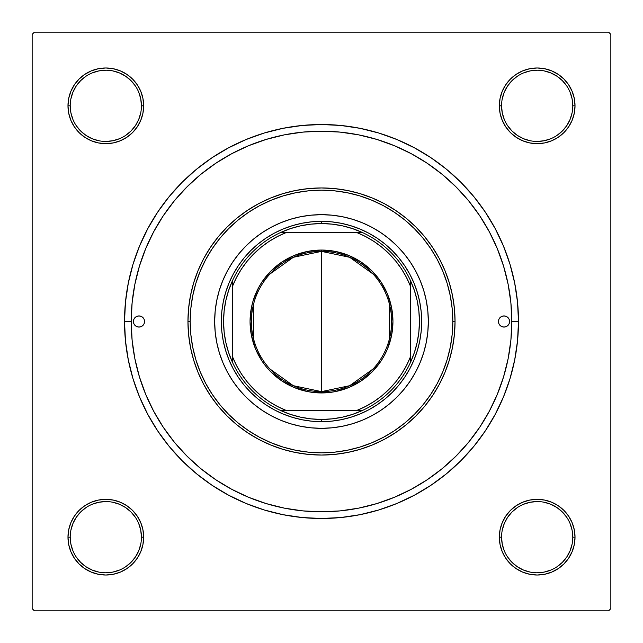 <?xml version="1.0" encoding="UTF-8"?>
<svg xmlns="http://www.w3.org/2000/svg" width="643" height="643" viewBox="0 0 643 643"><rect width="100%" height="100%" fill="white"/><g stroke="black" fill="none" stroke-linecap="round" stroke-linejoin="round"><path stroke-width="0.96" d="M70.208 537.162L70.208 537.178A35.614 35.614 0 0 0 105.822 572.792A35.614 35.614 0 0 0 141.436 537.178A35.614 35.614 0 0 0 105.822 501.564A35.614 35.614 0 0 0 70.208 537.178L67.981 537.178A37.841 37.841 0 0 1 105.822 499.338A37.841 37.841 0 0 1 143.662 537.178L141.436 537.178A35.614 35.614 0 0 1 105.822 572.792A35.614 35.614 0 0 1 70.208 537.178A35.614 35.614 0 0 1 105.822 501.564A35.614 35.614 0 0 1 141.436 537.178L140.753 530.226L138.727 523.547M141.436 105.838L141.436 105.822A35.614 35.614 0 0 0 105.822 70.208A35.614 35.614 0 0 0 70.208 105.822L67.981 105.822A37.841 37.841 0 0 1 105.822 67.981A37.841 37.841 0 0 1 143.662 105.822L141.436 105.822A35.614 35.614 0 0 1 105.822 141.436A35.614 35.614 0 0 1 70.208 105.822A35.614 35.614 0 0 1 105.822 70.208A35.614 35.614 0 0 1 141.436 105.822L140.753 98.877L138.727 92.198M572.792 105.838L572.792 105.822A35.614 35.614 0 0 0 537.178 70.208A35.614 35.614 0 0 0 501.564 105.822L499.338 105.822A37.841 37.841 0 0 1 537.178 67.981A37.841 37.841 0 0 1 575.019 105.822L572.792 105.822A35.614 35.614 0 0 1 537.178 141.436A35.614 35.614 0 0 1 501.564 105.822A35.614 35.614 0 0 1 537.178 70.208A35.614 35.614 0 0 1 572.792 105.822L572.101 98.877L570.076 92.198M501.564 537.162L501.564 537.178A35.614 35.614 0 0 0 537.178 572.792A35.614 35.614 0 0 0 572.792 537.178A35.614 35.614 0 0 0 537.178 501.564A35.614 35.614 0 0 0 501.564 537.178L499.338 537.178A37.841 37.841 0 0 1 537.178 499.338A37.841 37.841 0 0 1 575.019 537.178L572.792 537.178A35.614 35.614 0 0 1 537.178 572.792A35.614 35.614 0 0 1 501.564 537.178A35.614 35.614 0 0 1 537.178 501.564A35.614 35.614 0 0 1 572.792 537.178L572.101 530.226L570.076 523.547M518.483 321.5L511.804 321.5L518.483 321.5L517.535 302.194L514.697 283.073L509.995 264.321L503.485 246.116L495.223 228.643L485.28 212.061L473.77 196.533L460.79 182.21L446.467 169.23L430.939 157.72L414.357 147.777L396.884 139.515L378.679 133.005L359.927 128.303L340.806 125.465L321.5 124.517L302.194 125.465L283.073 128.303L264.321 133.005L246.116 139.515L228.643 147.777L212.061 157.72L196.533 169.23L182.21 182.21L169.23 196.533L157.72 212.061L147.777 228.643L139.515 246.116L133.005 264.321L128.303 283.073L125.465 302.194L124.517 321.5A196.983 196.983 0 0 1 321.5 124.517A196.983 196.983 0 0 1 518.483 321.5A196.983 196.983 0 0 1 321.5 518.483A196.983 196.983 0 0 1 124.517 321.5L125.465 340.806L128.303 359.927L133.005 378.679L139.515 396.884L147.777 414.357L157.72 430.939L169.23 446.467L182.21 460.79L196.533 473.77L212.061 485.28L228.643 495.223L246.116 503.485L264.321 509.995L283.073 514.697L302.194 517.535L321.5 518.483L340.806 517.535L359.927 514.697L378.679 509.995L396.884 503.485L414.357 495.223L430.939 485.28L446.467 473.77L460.79 460.79L473.77 446.467L485.28 430.939L495.223 414.357L503.485 396.884L509.995 378.679L514.697 359.927L517.535 340.806L518.483 321.5M131.196 321.5L124.517 321.5L131.196 321.5A190.304 190.304 0 0 1 321.5 131.196A190.304 190.304 0 0 1 511.804 321.5A190.304 190.304 0 0 1 321.5 511.804A190.304 190.304 0 0 1 131.196 321.5L132.112 340.155L134.853 358.625L139.394 376.742L145.68 394.328L153.669 411.207L163.266 427.225L174.39 442.223L186.936 456.064L200.777 468.61L215.879 479.807L231.793 489.331L248.672 497.32L266.258 503.606L284.375 508.147L302.845 510.888L321.5 511.804L340.155 510.888L358.625 508.147L376.742 503.606L394.328 497.32L411.207 489.331L427.225 479.734L442.223 468.61L456.064 456.064L468.61 442.223L479.807 427.121L489.331 411.207L497.32 394.328L503.606 376.742L508.147 358.625L510.888 340.155L511.804 321.5L510.888 302.845L508.147 284.375L503.606 266.258L497.32 248.672L489.331 231.793L479.734 215.775L468.61 200.777L456.064 186.936L442.223 174.39L427.121 163.193L411.207 153.669L394.328 145.68L376.742 139.394L358.625 134.853L340.155 132.112L321.5 131.196L302.845 132.112L284.375 134.853L266.258 139.394L248.672 145.68L231.793 153.669L215.775 163.266L200.777 174.39L186.936 186.936L174.39 200.777L163.193 215.879L153.669 231.793L145.68 248.672L139.394 266.258L134.853 284.375L132.112 302.845L131.196 321.5M608.624 32.15L34.376 32.15L608.624 32.15L610.85 34.376L610.85 608.624L610.85 34.376L608.624 32.15M32.15 608.624L32.15 34.376L34.376 32.15L32.15 34.376L32.15 608.624L34.376 610.85L32.15 608.624M608.624 610.85L34.376 610.85L608.624 610.85L610.85 608.624L608.624 610.85M68.713 113.208L67.981 105.822L68.713 113.208L67.981 105.822L70.208 105.822A35.614 35.614 0 0 0 105.822 141.436A35.614 35.614 0 0 0 141.436 105.822L143.662 105.822A37.841 37.841 0 0 1 105.822 143.662A37.841 37.841 0 0 1 67.981 105.822L68.713 113.208L70.867 120.305L74.363 126.848L79.065 132.579L84.804 137.28L91.346 140.777L98.443 142.931L105.822 143.662L113.208 142.931L120.305 140.777L126.848 137.28L132.579 132.579L137.28 126.848L140.777 120.305L142.931 113.208L143.662 105.822L142.931 98.443L140.777 91.346L137.28 84.804L132.579 79.065L126.848 74.363L120.305 70.867L113.208 68.713L105.822 67.981L98.443 68.713L91.346 70.867L84.804 74.363L79.065 79.065L74.363 84.804L70.867 91.346L68.713 98.443L67.981 105.822L68.713 113.208L70.867 120.305M113.208 574.287L105.822 575.019L113.208 574.287L105.822 575.019L113.208 574.287L120.305 572.133L126.848 568.637L132.579 563.935L137.28 558.196L140.777 551.654L142.931 544.557L143.662 537.178L142.931 529.792L140.777 522.695L137.28 516.152L132.579 510.421L126.848 505.72L120.305 502.223L113.208 500.069L105.822 499.338L98.443 500.069L91.346 502.223L84.804 505.72L79.065 510.421L74.363 516.152L70.867 522.695L68.713 529.792L67.981 537.178L68.713 544.557L70.867 551.654L74.363 558.196L79.065 563.935L84.804 568.637L91.346 572.133L98.443 574.287L105.822 575.019L113.208 574.287L120.305 572.133M522.695 140.777L529.792 142.931L537.178 143.662L544.557 142.931L551.654 140.777L558.196 137.28L563.935 132.579L568.637 126.848L572.133 120.305L574.287 113.208L575.019 105.822L574.287 98.443L572.133 91.346L568.637 84.804L563.935 79.065L558.196 74.363L551.654 70.867L544.557 68.713L537.178 67.981L529.792 68.713L522.695 70.867L516.152 74.363L510.421 79.065L505.72 84.804L502.223 91.346L500.069 98.443L499.338 105.822L500.069 113.208L502.223 120.305L505.72 126.848L510.421 132.579L516.152 137.28L522.695 140.777L529.792 142.931M505.72 558.196L510.421 563.935L516.152 568.637L522.695 572.133L529.792 574.287L537.178 575.019L544.557 574.287L551.654 572.133L558.196 568.637L563.935 563.935L568.637 558.196L572.133 551.654L574.287 544.557L575.019 537.178L574.287 529.792L572.133 522.695L568.637 516.152L563.935 510.421L558.196 505.72L551.654 502.223L544.557 500.069L537.178 499.338L529.792 500.069L522.695 502.223L516.152 505.72L510.421 510.421L505.72 516.152L502.223 522.695L500.069 529.792L499.338 537.178L500.069 544.557L502.223 551.654L505.72 558.196L510.421 563.935M529.792 68.713L537.178 67.981L529.792 68.713L537.178 67.981L529.792 68.713L522.695 70.867M510.421 79.065L505.72 84.804M558.196 137.28L563.935 132.579M574.287 113.208L575.019 105.822A37.841 37.841 0 0 1 537.178 143.662A37.841 37.841 0 0 1 499.338 105.822L501.564 105.822L502.247 112.774L504.273 119.453M137.28 84.804L132.579 79.065M113.208 68.713L105.822 67.981M79.065 132.579L84.804 137.28M140.777 120.305L142.931 113.208M120.305 502.223L113.208 500.069M84.804 505.72L79.065 510.421M68.713 529.792L67.981 537.178L68.713 529.792L67.981 537.178L70.208 537.178L70.899 544.123L72.924 550.802M132.579 563.935L137.28 558.196M572.792 537.178L575.019 537.178L574.287 529.792L572.133 522.695M563.935 510.421L558.196 505.72M502.223 522.695L500.069 529.792M529.792 574.287L537.178 575.019M504.273 550.802L502.247 544.123L501.564 537.178L499.338 537.178A37.841 37.841 0 0 0 537.178 575.019A37.841 37.841 0 0 0 575.019 537.178L574.287 529.792M140.753 544.123L138.727 550.802L135.432 556.959L131.003 562.36L125.618 566.78M86.025 566.78L80.64 562.36L76.22 556.975M76.22 517.382L80.64 511.997L86.041 507.568M112.774 502.247L119.453 504.273L125.61 507.568L131.003 511.997L135.44 517.398M566.78 556.975L562.36 562.36L556.975 566.78M517.382 566.78L511.997 562.36L507.568 556.959M502.247 530.226L504.273 523.547L507.568 517.39L511.997 511.997L517.398 507.56M544.123 502.247L550.802 504.273L556.959 507.568L562.36 511.997L566.78 517.382M566.78 125.618L562.36 131.003L556.959 135.432M530.226 140.753L523.547 138.727L517.39 135.432L511.997 131.003L507.56 125.602M502.247 98.877L504.273 92.198L507.568 86.041L511.997 80.64L517.382 76.22M556.975 76.22L562.36 80.64L566.78 86.025M140.753 112.774L138.727 119.453L135.432 125.61L131.003 131.003L125.602 135.44M98.877 140.753L92.198 138.727L86.041 135.432L80.64 131.003L76.22 125.618M76.22 86.025L80.64 80.64L86.025 76.22M125.618 76.22L131.003 80.64L135.432 86.041M517.39 566.788L523.547 570.076L530.226 572.101M537.162 572.792L544.123 572.101L550.802 570.076M566.788 556.959L570.076 550.802L572.101 544.123M537.186 501.564L530.226 502.247L523.547 504.273M86.041 566.788L92.198 570.076L98.877 572.101M105.814 572.792L112.774 572.101L119.453 570.076M105.838 501.564L98.877 502.247L92.198 504.273M76.212 517.39L72.924 523.547L70.899 530.226M70.208 105.822L70.899 112.774L72.924 119.453M105.814 141.436L112.774 140.753L119.453 138.727M125.61 76.212L119.453 72.924L112.774 70.899M105.838 70.208L98.877 70.899L92.198 72.924M76.212 86.041L72.924 92.198L70.899 98.877M537.162 141.436L544.123 140.753L550.802 138.727M566.788 125.61L570.076 119.453L572.101 112.774M556.959 76.212L550.802 72.924L544.123 70.899M537.186 70.208L530.226 70.899L523.547 72.924M501.564 105.814L501.564 105.822A35.614 35.614 0 0 0 537.178 141.436A35.614 35.614 0 0 0 572.792 105.822L575.019 105.822M141.436 537.178L143.662 537.178A37.841 37.841 0 0 1 105.822 575.019A37.841 37.841 0 0 1 67.981 537.178M498.446 321.5A5.562 5.562 0 0 1 504.016 315.938A5.562 5.562 0 0 1 509.577 321.5L509.152 323.63L507.946 325.438L506.145 326.644L504.016 327.062L501.886 326.644L500.077 325.438L498.872 323.63L498.446 321.5L498.872 319.37L500.077 317.562L501.886 316.356L504.016 315.938L506.145 316.356L507.946 317.562L509.152 319.37L509.577 321.5A5.562 5.562 0 0 1 504.016 327.062A5.562 5.562 0 0 1 498.446 321.5M133.422 321.5A5.562 5.562 0 0 1 138.984 315.938A5.562 5.562 0 0 1 144.554 321.5L144.128 323.63L142.923 325.438L141.114 326.644L138.984 327.062L136.855 326.644L135.054 325.438L133.848 323.63L133.422 321.5L133.848 319.37L135.054 317.562L136.855 316.356L138.984 315.938L141.114 316.356L142.923 317.562L144.128 319.37L144.554 321.5A5.562 5.562 0 0 1 138.984 327.062A5.562 5.562 0 0 1 133.422 321.5M420.209 362.371A106.834 106.834 0 0 0 420.209 280.629L423.737 290.483L426.285 300.659L427.82 311.027L428.334 321.5L427.82 331.973L426.285 342.341L423.737 352.517L420.2 362.387L415.724 371.863L410.33 380.857L404.085 389.28L397.044 397.044L389.28 404.085L380.857 410.33L371.863 415.724L362.387 420.2L352.517 423.737L342.341 426.285L331.973 427.82L321.5 428.334L311.027 427.82L300.659 426.285L290.483 423.737L280.613 420.2L271.137 415.724L262.143 410.33L253.72 404.085L245.956 397.044L238.915 389.28L232.67 380.857L227.276 371.863L222.799 362.387L219.263 352.517L216.715 342.341L215.18 331.973L214.666 321.5A106.834 106.834 0 0 1 321.5 214.666A106.834 106.834 0 0 1 428.334 321.5A106.834 106.834 0 0 1 321.5 428.334A106.834 106.834 0 0 1 214.666 321.5L215.18 311.027L216.715 300.659L219.263 290.483L222.799 280.613A106.834 106.834 0 0 0 222.791 362.371M420.2 280.597A106.834 106.834 0 0 0 410.338 262.159M410.322 262.135A106.834 106.834 0 0 0 380.865 232.678L389.28 238.915L397.044 245.956L404.085 253.72L410.33 262.143L415.724 271.137L420.2 280.613M380.841 232.662A106.834 106.834 0 0 0 362.403 222.799M362.371 222.791A106.834 106.834 0 0 0 280.629 222.791L290.483 219.263L300.659 216.715L311.027 215.18L321.5 214.666L331.973 215.18L342.341 216.715L352.517 219.263L362.387 222.799L371.863 227.276L380.857 232.67M280.597 222.799A106.834 106.834 0 0 0 262.159 232.662M262.135 232.678A106.834 106.834 0 0 0 232.678 262.135L238.915 253.72L245.956 245.956L253.72 238.915L262.143 232.67L271.137 227.276L280.613 222.799M232.662 262.159A106.834 106.834 0 0 0 222.799 280.597M455.043 321.5L452.817 321.5A131.317 131.317 0 0 1 321.5 452.817A131.317 131.317 0 0 1 190.183 321.5L187.957 321.5A133.543 133.543 0 0 0 321.5 455.043A133.543 133.543 0 0 0 455.043 321.5A133.543 133.543 0 0 1 321.5 455.043A133.543 133.543 0 0 1 187.957 321.5L188.6 308.407L190.521 295.442L193.704 282.735L198.116 270.398L203.727 258.55L210.462 247.306L218.266 236.777L227.067 227.067L236.777 218.266L247.306 210.462L258.55 203.727L270.398 198.116L282.735 193.704L295.442 190.521L308.407 188.6L321.5 187.957L334.593 188.6L347.558 190.521L360.265 193.704L372.602 198.116L384.45 203.727L395.694 210.462L406.223 218.266L415.933 227.067L424.734 236.777L432.538 247.306L439.273 258.55L444.884 270.398L449.296 282.735L452.479 295.442L454.4 308.407L455.043 321.5L454.4 334.593L452.479 347.558L449.296 360.265L444.884 372.602L439.273 384.45L432.538 395.694L424.734 406.223L415.933 415.933L406.223 424.734L395.694 432.538L384.45 439.273L372.602 444.884L360.265 449.296L347.558 452.479L334.593 454.4L321.5 455.043L308.407 454.4L295.442 452.479L282.735 449.296L270.398 444.884L258.55 439.273L247.306 432.538L236.777 424.734L227.067 415.933L218.266 406.223L210.462 395.694L203.727 384.45L198.116 372.602L193.704 360.265L190.521 347.558L188.6 334.593L187.957 321.5A133.543 133.543 0 0 1 321.5 187.957A133.543 133.543 0 0 1 455.043 321.5A133.543 133.543 0 0 0 321.5 187.957A133.543 133.543 0 0 0 187.957 321.5L190.183 321.5L190.81 334.368L192.699 347.116L195.834 359.622L200.174 371.75L205.688 383.405L212.311 394.456L219.986 404.809L228.643 414.357L238.191 423.014L248.544 430.689L259.595 437.312L271.25 442.826L283.378 447.166L295.884 450.301L308.632 452.19L321.5 452.817L334.368 452.19L347.116 450.301L359.622 447.166L371.75 442.826L383.405 437.312L394.456 430.689L404.809 423.014L414.357 414.357L423.014 404.809L430.689 394.456L437.312 383.405L442.826 371.75L447.166 359.622L450.301 347.116L452.19 334.368L452.817 321.5L452.19 308.632L450.301 295.884L447.166 283.378L442.826 271.25L437.312 259.595L430.689 248.544L423.014 238.191L414.357 228.643L404.809 219.986L394.456 212.311L383.405 205.688L371.75 200.174L359.622 195.834L347.116 192.699L334.368 190.81L321.5 190.183L308.632 190.81L295.884 192.699L283.378 195.834L271.25 200.174L259.595 205.688L248.544 212.311L238.191 219.986L228.643 228.643L219.986 238.191L212.311 248.544L205.688 259.595L200.174 271.25L195.834 283.378L192.699 295.884L190.81 308.632L190.183 321.5A131.317 131.317 0 0 1 321.5 190.183A131.317 131.317 0 0 1 452.817 321.5L455.043 321.5M503.606 266.258L497.32 248.672L503.606 266.258M266.258 139.394L248.672 145.68L266.258 139.394M139.394 376.742L145.68 394.328L139.394 376.742M376.742 503.606L394.328 497.32L376.742 503.606M222.799 280.613L227.276 271.137L232.67 262.143M221.337 321.5L221.819 311.686L223.266 301.961L225.653 292.428L228.964 283.169L233.168 274.288L238.223 265.856L244.075 257.956L250.674 250.674L257.956 244.075L265.856 238.223L274.288 233.168L283.169 228.964L292.428 225.653L301.961 223.266L311.686 221.819L321.5 221.337L331.314 221.819L341.039 223.266L350.572 225.653L359.831 228.964L368.712 233.168L377.144 238.223L385.044 244.075L392.326 250.674L398.925 257.956L404.777 265.856L409.832 274.288L414.036 283.169L417.347 292.428L419.734 301.961L421.181 311.686L421.663 321.5L421.181 331.314L419.734 341.039L417.347 350.572L414.036 359.831L409.832 368.712L404.777 377.144L398.925 385.044L392.326 392.326L385.044 398.925L377.144 404.777L368.712 409.832L359.831 414.036L350.572 417.347L341.039 419.734L331.314 421.181L321.5 421.663L311.686 421.181L301.961 419.734L292.428 417.347L283.169 414.036L274.288 409.832L265.856 404.777L257.956 398.925L250.674 392.326L244.075 385.044L238.223 377.144L233.168 368.712L228.964 359.831L225.653 350.572L223.266 341.039L221.819 331.314L221.337 321.5M222.799 362.403A106.834 106.834 0 0 0 232.662 380.841M232.678 380.865A106.834 106.834 0 0 0 262.135 410.322M262.159 410.338A106.834 106.834 0 0 0 280.597 420.2M280.629 420.209A106.834 106.834 0 0 0 362.371 420.209M362.403 420.2A106.834 106.834 0 0 0 380.841 410.338M380.865 410.322A106.834 106.834 0 0 0 410.322 380.865M410.338 380.841A106.834 106.834 0 0 0 420.2 362.403M144.128 323.63L144.442 322.585M498.872 319.37L498.558 320.415M522.695 572.133L516.152 568.637M70.867 522.695L74.363 516.152M572.133 120.305L568.637 126.848M120.305 70.867L126.848 74.363M373.109 368.953L349.679 385.696L321.5 391.611A70.111 70.111 0 0 0 391.611 321.5A70.111 70.111 0 0 0 321.5 251.389L321.5 250.055A71.445 71.445 0 0 1 392.945 321.5A71.445 71.445 0 0 1 321.5 392.945L321.5 251.389A70.111 70.111 0 0 1 391.611 321.5A70.111 70.111 0 0 1 321.5 391.611L293.321 385.696L269.891 368.953M269.891 274.047L293.321 257.304L321.5 251.389L349.679 257.304L373.109 274.047M389.336 303.793L389.336 339.207M232.469 362.298A97.937 97.937 0 0 1 232.469 280.702L228.611 290.483L225.822 300.619L224.134 311.003L223.563 321.5L224.134 331.997L225.822 342.381L228.611 352.517L232.469 362.298A97.937 97.937 0 0 0 280.702 410.531L290.483 414.389L300.619 417.178L311.003 418.866L321.5 419.437A97.937 97.937 0 0 1 280.702 410.531L362.298 410.531A97.937 97.937 0 0 1 321.5 419.437L331.997 418.866L342.381 417.178L352.517 414.389L362.298 410.531A97.937 97.937 0 0 0 410.531 362.298L414.389 352.517L417.178 342.381L418.866 331.997L419.437 321.5L418.866 311.003L417.178 300.619L414.389 290.483L410.531 280.702A97.937 97.937 0 0 1 410.531 362.298L410.531 280.702A97.937 97.937 0 0 0 362.298 232.469L352.517 228.611L342.381 225.822L331.997 224.134L321.5 223.563L321.5 221.337A100.163 100.163 0 0 0 221.337 321.5A100.163 100.163 0 0 0 321.5 421.663L321.5 419.437L321.5 421.663A100.163 100.163 0 0 1 221.337 321.5A100.163 100.163 0 0 1 321.5 221.337A100.163 100.163 0 0 1 421.663 321.5A100.163 100.163 0 0 1 321.5 421.663A100.163 100.163 0 0 0 421.663 321.5A100.163 100.163 0 0 0 321.5 221.337L321.5 223.563L311.003 224.134L300.619 225.822L290.483 228.611L280.702 232.469A97.937 97.937 0 0 1 362.298 232.469L280.702 232.469A97.937 97.937 0 0 0 232.469 280.702L232.469 362.298A97.937 97.937 0 0 0 280.702 410.531L356.624 410.531L365.537 406.472L373.993 401.529L381.902 395.742L389.176 389.176L395.742 381.902L401.529 373.993L406.472 365.537L410.531 356.624L410.531 286.376L406.472 277.463L401.529 269.007L395.742 261.098L389.176 253.824L381.902 247.258L373.993 241.471L365.537 236.528L356.624 232.469L286.376 232.469L277.463 236.528L269.007 241.471L261.098 247.258L253.824 253.824L247.258 261.098L241.471 269.007L236.528 277.463L232.469 286.376L232.469 356.624L236.528 365.537L241.471 373.993L247.258 381.902L253.824 389.176L261.098 395.742L269.007 401.529L277.463 406.472L286.376 410.531A95.711 95.711 0 0 1 232.469 356.624L232.469 362.298M321.5 250.055L335.437 251.429L348.844 255.488L361.197 262.095L372.024 270.976L380.905 281.803L387.512 294.156L391.571 307.563L392.945 321.5L391.571 335.437L387.512 348.844L384.514 355.177L380.905 361.197L372.024 372.024L361.197 380.905L348.844 387.512L335.437 391.571L328.501 392.6L314.499 392.6L307.563 391.571L294.156 387.512L281.803 380.905L270.976 372.024L266.274 366.823L262.095 361.197L255.488 348.844L251.429 335.437L250.055 321.5L251.429 307.563L253.133 300.763L258.486 287.823L262.095 281.803L270.976 270.976L281.803 262.095L294.156 255.488L307.563 251.429L321.5 250.055L321.5 391.611A70.111 70.111 0 0 1 251.389 321.5A70.111 70.111 0 0 1 321.5 251.389A70.111 70.111 0 0 0 251.389 321.5A70.111 70.111 0 0 0 321.5 391.611L321.5 392.945A71.445 71.445 0 0 1 250.055 321.5A71.445 71.445 0 0 1 321.5 250.055M362.298 232.469A97.937 97.937 0 0 1 410.531 280.702L410.531 286.376A95.711 95.711 0 0 0 356.624 232.469L362.298 232.469M410.531 362.298A97.937 97.937 0 0 1 362.298 410.531L356.624 410.531A95.711 95.711 0 0 0 410.531 356.624L410.531 362.298M232.469 280.702A97.937 97.937 0 0 1 280.702 232.469L286.376 232.469A95.711 95.711 0 0 0 232.469 286.376L232.469 280.702M253.663 339.207L253.663 303.793"/></g></svg>
